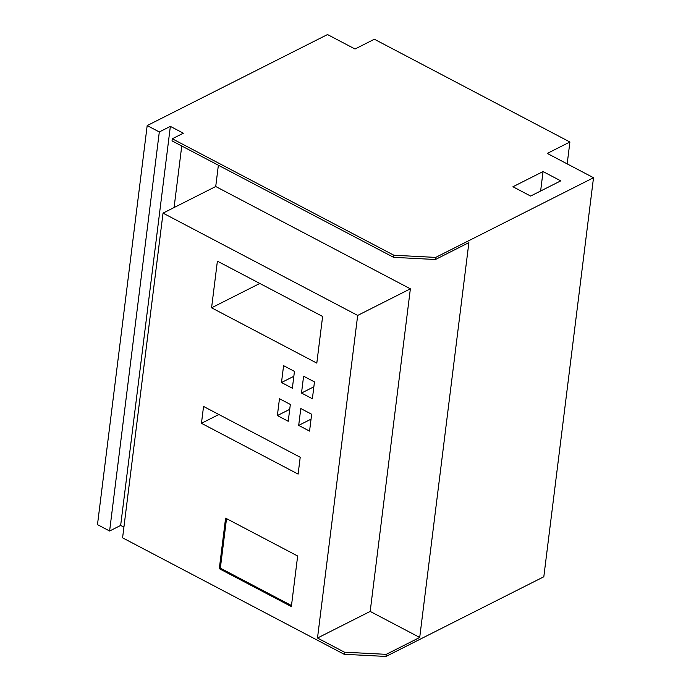 <?xml version="1.0" encoding="UTF-8"?>
<svg xmlns="http://www.w3.org/2000/svg" width="691" height="691" viewBox="0 0 691 691"><rect width="100%" height="100%" fill="white"/><g stroke="black" fill="none" stroke-linecap="round" stroke-linejoin="round"><path stroke-width="1.04" d="M567.181 163.879L569.902 142.001L374.375 39.232L355.019 49.009L327.508 34.55L147.183 125.581L97.483 524.633L109.61 531.008L120.657 525.428L123.922 527.138M218.373 165.235L215.722 186.518L410.368 288.821L357.679 315.424L163.033 213.122L122.583 537.831L344.17 654.282L344.438 652.183L317.497 638.026L370.186 611.423L419.713 637.456L468.887 242.619L435.434 259.505L435.693 257.406L593.517 177.725L547.272 153.419L569.902 142.001M593.517 177.725L543.817 576.769L385.984 656.45L344.17 654.282M385.984 656.45L386.252 654.342L419.713 637.456M410.368 288.821L370.186 611.423M357.679 315.424L317.497 638.026M163.033 213.122L215.722 186.518M109.61 531.008L159.31 131.955L170.357 126.384L120.657 525.428M147.183 125.581L159.31 131.955M322.619 316.461L217.389 261.155L211.576 307.806L316.806 363.112L322.619 316.461M314.465 381.907L303.599 376.198L301.501 393.041L312.375 398.75L314.465 381.907M311.658 414.255L300.792 408.545L298.693 425.388L309.559 431.106L311.658 414.255M294.452 371.387L283.586 365.677L281.487 382.52L292.353 388.23L294.452 371.387M290.332 404.434L279.466 398.716L277.367 415.567L288.233 421.277L290.332 404.434M300.214 457.252L203.551 406.455L201.452 423.298L298.115 474.104L300.214 457.252M297.657 556.013L225.594 518.138L219.297 568.684L291.36 606.56L297.657 556.013M172.292 138.779L172.033 140.886L393.611 257.337L393.879 255.238L172.292 138.779L183.34 133.199L170.357 126.384M435.693 257.406L393.879 255.238M560.747 180.861L543.048 171.558L512.929 186.76L530.628 196.063L560.747 180.861M435.434 259.505L393.611 257.337M386.252 654.342L344.438 652.183M181.75 145.991L174.08 207.542M543.048 171.558L540.63 191.018M211.576 307.806L259.816 283.457M301.501 393.041L313.861 386.805M298.693 425.388L311.045 419.152M281.487 382.52L293.839 376.284M277.367 415.567L289.728 409.331M201.452 423.298L218.874 414.505M219.297 568.684L220.351 568.149L291.49 605.541M226.518 518.63L220.351 568.149"/></g></svg>
